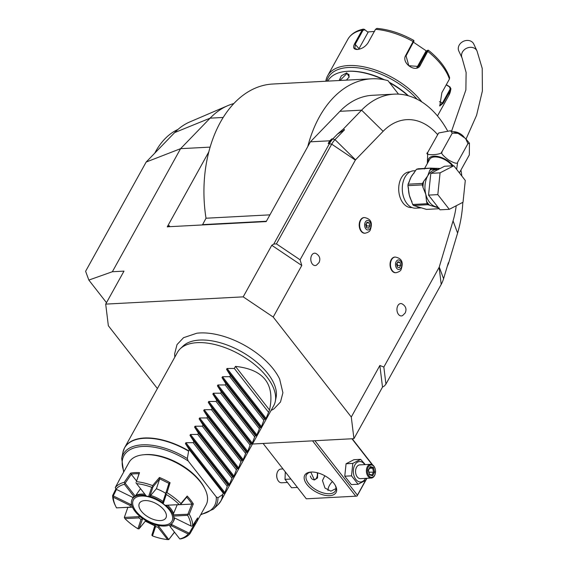 <?xml version="1.0" encoding="UTF-8"?>
<svg xmlns="http://www.w3.org/2000/svg" width="568" height="568" viewBox="0 0 568 568"><rect width="100%" height="100%" fill="white"/><g stroke="black" fill="none" stroke-linecap="round" stroke-linejoin="round"><path stroke-width="0.85" d="M422.521 183.436L423.614 181.462A20.086 13.284 87 0 0 422.997 187.39L422.372 184.898A21.186 14.008 87 0 1 422.521 183.436L408.094 184.195L411.196 176.797L416.472 169.292L430.935 168.163A1.377 1.001 -73.2 0 1 431.424 169.363L430.48 169.079L430.665 168.54M439.17 208.726L426.483 209.393L413.469 205.467A21.186 14.008 -93 0 1 412.702 204.48L427.122 203.72L426.497 201.228A20.086 13.284 87 0 0 429.621 205.226L439.185 208.115M412.702 204.48L409.294 195.122L407.945 185.658L422.372 184.898M422.997 187.39L425.78 194.256L426.497 201.228M427.122 203.72A21.186 14.008 87 0 0 427.896 204.707L429.621 205.226M413.469 205.467L427.896 204.707M424.289 169.016L429.635 159.374A13.753 7.093 29 0 1 439.639 157.592A13.753 7.093 29 0 1 451.972 165.501A13.753 7.093 29 0 1 452.227 165.842M427.335 163.527L427.725 152.423C422.663 156.079 443.189 155 442.003 151.67C440.441 152.693 442.628 155.476 448.55 159.998C454.528 163.364 457.567 164.102 457.659 162.199L456.629 169.363M427.725 152.423L438.546 133.168M459.377 172.878L469.324 154.922L469.445 143.2L467.947 143.64L465.597 138.535L458.021 133.331L452.284 133.111L450.509 130.761L438.773 132.955L438.013 133.863M457.659 162.199L467.947 143.64M442.003 151.67L452.284 133.111M473.087 42.948A8.25 6.866 -25.2 0 1 473.762 44.041L477.006 50.95A8.25 6.866 -25.2 0 0 476.332 49.849A8.25 6.866 -25.2 0 0 465.93 48.599A8.25 6.866 -25.2 0 0 462.068 57.964L458.823 51.063A8.25 6.866 -25.2 0 1 462.686 41.691A8.25 6.866 -25.2 0 1 473.087 42.948M430.906 168.135L440.2 168.49M426.902 168.313L430.004 168.149M438.049 169.711L438.141 168.412L438.226 169.733M430.807 173.339L444.545 166.246L453.818 165.757L465.291 180.454L463.034 202.236L449.295 209.322L440.015 209.812L428.542 195.115L430.807 173.339L440.079 172.849L453.818 165.757M449.295 209.322L437.814 194.625L428.542 195.115M437.814 194.625L440.079 172.849M437.168 169.569L431.424 169.363A20.086 13.284 87 0 0 429.685 170.506L427.683 175.931L423.614 181.462M429.685 170.506L430.48 169.079M436.522 169.441L437.232 169.562M436.551 169.42L436.707 168.27M416.472 169.292L418.304 168.767L430.672 168.114M415.57 170.705L413.681 170.805A18.709 12.368 87 0 0 405.012 177.124A18.709 12.368 -93 0 0 403.713 197.479A18.709 12.368 -93 0 0 415.655 208.172L420.817 207.895M407.945 185.658A21.186 14.008 -93 0 1 408.094 184.195M410.096 171.82L409.606 171.848A17.885 11.829 87 0 0 401.32 177.891A17.885 11.829 87 0 0 400.071 197.344A17.885 11.829 87 0 0 411.488 207.561L411.977 207.54M379.864 365.487L382.505 387.113L353.935 438.659L351.287 417.033L379.864 365.487L383.847 367.056L439.128 267.329A1.377 0.909 87 0 0 439.249 267.031L453.058 220.874A70.155 46.391 87 0 0 456.218 205.751M437.601 134.595A70.155 46.391 87 0 0 383.123 131.314L355.532 159.835A1.377 0.909 87 0 0 355.362 160.069L300.081 259.796L301.778 265.49L273.208 317.043L243.196 296.858L105.698 304.114L123.987 271.121L112.365 271.738L88.842 280.081L106.493 302.687M351.287 417.033L273.208 317.043M395.03 257.063A7.838 5.183 87 0 0 394.824 257.07A7.838 5.183 87 0 0 391.189 259.718A7.838 5.183 87 0 0 390.642 268.245A7.838 5.183 87 0 0 395.647 272.732A7.838 5.183 87 0 0 395.853 272.711M364.18 217.565A7.838 5.183 87 0 0 363.974 217.572A7.838 5.183 87 0 0 360.346 220.221A7.838 5.183 87 0 0 359.8 228.748A7.838 5.183 87 0 0 364.805 233.228A7.838 5.183 87 0 0 365.011 233.214M316.454 265.178A6.191 4.097 -93 0 1 311.605 262.842A6.191 4.097 -93 0 1 311.697 255.273A6.191 4.097 -93 0 1 315.829 253.413C319.663 255.664 320.721 258.738 319.01 262.622L316.454 265.178M402.605 315.574A6.191 4.097 -93 0 1 397.763 313.231A6.191 4.097 -93 0 1 397.849 305.662A6.191 4.097 -93 0 1 401.988 303.802C405.815 306.053 406.873 309.127 405.169 313.018L402.605 315.574M447.222 266.513L448.507 263.46L448.344 262.764L443.58 278.689A26.32 17.409 -93 0 1 441.208 284.383L385.928 384.11L384.508 385.871L382.505 387.113M385.928 384.11L383.847 367.056M448.507 263.46L457.595 233.086A96.29 63.68 87 0 0 462.828 202.343M461.841 176.037A96.29 63.68 87 0 0 460.939 170.045M447.442 130.597A96.29 63.68 87 0 0 394.171 94.146A96.29 63.68 87 0 0 361.603 110.164L343.448 128.929L337.498 134.069L344.513 129.802L343.448 128.929M300.081 259.796L276.424 243.878L331.705 144.158A26.32 17.409 -93 0 1 334.999 139.643L344.513 129.802M243.196 296.858L271.774 245.312L273.769 244.07L329.546 143.448A27.512 18.19 -93 0 1 332.983 138.734L337.498 134.069M394.171 94.146L372.501 95.289A96.29 63.68 87 0 0 339.934 111.307L310.412 141.822L266.2 221.584L167.283 226.802L208.825 151.848A112.798 74.593 87 0 0 206.021 218.226L269.928 214.853M355.362 160.069L331.705 144.158L328.19 143.519L332.039 138.784L329.696 140.807L310.412 141.822M252.469 444.02L353.935 438.659M210.132 147.119L180.581 148.674L146.161 162.05L85.612 271.284L88.842 280.081M223.189 117.462L210.103 118.158L180.581 148.674L112.365 271.738M328.19 143.519L329.696 140.807M157.393 388.555L108.346 325.741L105.698 304.114M271.057 410.486L273.932 408.889L280.5 401.988L282.914 392.772L279.655 379.112A58.149 29.969 -151 0 0 199.808 332.962A58.149 29.969 -151 0 0 196.847 333.217L183.549 337.69L177.01 344.62L174.639 353.843L174.809 357.13M271.774 245.312L301.778 265.49M273.769 244.07L276.424 243.878M180.304 348.695L183.187 345.969A53.811 27.733 29 0 1 199.702 340.069A53.811 27.733 29 0 1 267.776 373.503A53.811 27.733 29 0 1 276.084 397.465L275.295 401.349A55.025 28.357 -151 0 0 266.804 376.84A55.025 28.357 -151 0 0 197.195 342.66A55.025 28.357 -151 0 0 180.304 348.695A55.025 28.357 -151 0 0 177.464 352.345L124.619 447.676A55.025 28.357 29 0 1 144.35 437.992A55.025 28.357 29 0 1 188.675 450.8L189.286 449.7L185.416 443.587L185.899 442.706L193.177 442.685L227.25 486.315L224.495 493.627L223.359 493.329L222.564 494.643L217.942 497.781L216.259 496.922L188.164 460.946L187.319 458.568L188.675 450.8M222.748 494.43A55.025 28.357 29 0 1 220.867 501.026L273.712 405.694A55.025 28.357 -151 0 0 275.295 401.349M269.537 410.025C275.104 384.011 263.751 369.463 235.464 366.388L269.537 410.025L265.646 419.397L264.51 419.099L263.822 420.327L261.074 427.647L259.938 427.349L256.502 435.89L255.366 435.592L254.677 436.827L251.929 444.14L250.793 443.842L250.112 445.078L247.357 452.391L246.221 452.092L242.784 460.634L241.649 460.336L240.967 461.571L238.212 468.884L237.076 468.586L236.394 469.821L233.64 477.134L232.504 476.836L229.067 485.377L227.931 485.086L227.25 486.315M235.464 366.388L234.321 368.447L227.051 368.476L226.561 369.349L230.438 375.469L229.749 376.698L222.478 376.726L221.996 377.599L225.865 383.712L225.176 384.948L217.906 384.976L217.423 385.85L221.293 391.963L220.611 393.191L213.334 393.219L212.851 394.093L216.72 400.213L216.039 401.441L208.761 401.47L208.279 402.343L212.148 408.456L211.466 409.691L204.189 409.72L203.706 410.593L207.576 416.706L206.894 417.941L199.616 417.963L199.134 418.843L203.003 424.956L202.322 426.185L195.044 426.213L194.561 427.086L198.431 433.199L197.749 434.435L190.472 434.463L189.989 435.336L193.858 441.45L193.177 442.685M189.286 449.7L223.359 493.329M197.572 517.924A44.02 22.684 29 0 1 196.081 523.05L206.021 505.108A44.02 22.684 -151 0 0 204.899 488.885L204.302 487.692A42.643 21.974 -151 0 0 200.035 481.053A42.643 21.974 -151 0 0 144.705 454.663L143.377 454.783A44.02 22.684 -151 0 0 129.021 462.43L119.081 480.365A44.02 22.684 29 0 1 119.543 479.605L115.283 487.571A44.02 22.684 29 0 1 124.293 482.296L130.619 473.123A44.02 22.684 29 0 1 139.522 472.654L136.377 481.657A44.02 22.684 29 0 1 152.579 485.605L159.452 477.496A44.02 22.684 29 0 1 170.081 482.715L167.013 492.69A44.02 22.684 29 0 1 180.915 503.532L187.184 496.056A44.02 22.684 -151 0 1 190.55 499.968A44.02 22.684 -151 0 1 193.319 503.908L192.055 504.1A43.196 22.259 -151 0 0 186.645 497.163L187.184 496.056M204.899 488.885A44.02 22.684 -151 0 0 200.497 482.026A44.02 22.684 -151 0 0 143.377 454.783M118.577 481.387A44.02 22.684 29 0 1 119.081 480.365M115.886 506.649A42.643 21.974 -151 0 0 116.532 507.877L130.619 507.132A24.452 12.602 29 0 1 130.122 505.506L113.309 497.248A42.643 21.974 -151 0 0 115.886 506.649L115.29 505.456A44.02 22.684 29 0 1 112.627 495.559L115.815 489.048M196.081 523.05A44.02 22.684 29 0 1 195.619 523.81L190.046 533.579A44.02 22.684 29 0 1 181.036 538.855L179.793 538.947A42.643 21.974 -151 0 0 188.193 534.026L171.38 525.769L171.721 524.605L189.222 533.196L188.193 534.026M193.319 503.908L189.243 514.196A44.02 22.684 29 0 1 192.701 525.592L197.579 517.924M174.532 532.209L168.774 539.6L158.862 526.401L159.125 525.627M155.32 524.718L151.855 535.17L155.149 524.669M145.479 521.254L154.865 525.861M145.827 520.551L139.018 528.865L142.71 518.534M139.458 515.985L138.99 516.646L124.335 517.42L127.843 507.409L132.486 507.167M136.377 481.657L139.039 473.79A43.196 22.259 -151 0 0 131.187 474.202L136.512 480.918M159.693 478.881L156.448 488.629L149.782 496.51L153.005 486.826L159.693 478.881L159.452 477.496M167.013 492.69L165.842 493.13L162.618 502.815L168.994 483.396L159.608 478.788M186.645 497.163L180.525 504.576L180.915 503.532M189.243 514.196L173.275 514.835L173.226 514.36L177.188 504.81L192.055 504.1M194.114 523.398L194.725 523.76L196.209 520.096M165.593 493.287A23.387 12.056 -151 0 0 156.349 488.75A23.387 12.056 29 0 1 165.593 493.287M174.461 532.117L168.959 539.33M152.48 535.915A42.643 21.974 -151 0 0 167.588 539.586L157.89 527.161A24.452 12.602 29 0 1 155.575 526.6L152.48 535.915L151.855 535.17M168.774 539.6L167.588 539.586M137.91 528.758L141.006 519.443A24.452 12.602 29 0 1 139.025 517.902L124.939 518.641A42.643 21.974 -151 0 0 137.91 528.758L139.018 528.865M124.939 518.641L124.335 517.42M116.532 507.877L131.584 507.16L132.245 506.599M113.309 497.248L112.627 495.559M131.478 503.78L130.775 504.498L113.273 495.899L116.461 489.417M115.283 487.571L115.993 489.183L132.805 497.44L133.636 497.149A23.657 12.191 -151 0 1 135.014 496.262M132.805 497.44A24.452 12.602 29 0 1 134.091 496.688L124.392 484.27L124.797 483.283L124.293 482.296M124.392 484.27A42.643 21.974 -151 0 0 115.993 489.183M131.187 474.202L130.619 473.123M140.53 488.665L135.248 496.155L125.152 483.233L131.314 474.259M125.152 483.233L124.797 483.283M139.522 472.654L139.039 473.79M151.706 487.301A42.643 21.974 -151 0 0 136.59 483.624L146.296 496.049A24.452 12.602 29 0 1 148.603 496.61L151.706 487.301L152.728 486.79L152.579 485.605M135.915 482.701L136.59 483.624M170.081 482.715L168.994 483.396M168.881 483.396L165.842 493.13M179.247 504.569A42.643 21.974 -151 0 0 166.275 494.458L163.179 503.766A24.452 12.602 29 0 1 165.16 505.314L180.432 504.561M166.005 493.308L166.275 494.458M165.16 505.314L180.525 504.576M163.179 503.766L162.618 502.815M149.782 496.51L148.603 496.61M135.248 496.155L134.091 496.688M131.3 504.164A23.657 12.191 -151 0 0 132.103 506.791M130.619 507.132L131.584 507.16M130.775 504.498L130.122 505.506M139.401 516.142A23.657 12.191 -151 0 0 142.611 518.648M141.006 519.443L142.241 519.18M138.99 516.646L139.025 517.902M155.277 524.86A23.657 12.191 -151 0 0 159.012 525.776M157.89 527.161L158.862 526.401M155.078 525.485L155.575 526.6M191.934 504.029L187.93 514.061M190.876 525.961A42.643 21.974 -151 0 0 187.653 515.332L173.567 516.078A24.452 12.602 29 0 1 174.064 517.704L190.876 525.961L191.686 526.195L192.701 525.592M188.093 514.367L187.653 515.332M195.619 523.81L194.725 523.76M190.046 533.579L189.236 533.544M194.661 523.668L189.222 533.196M171.38 525.769A24.452 12.602 29 0 1 170.095 526.522L169.754 524.896M169.612 525.215A23.657 12.191 -151 0 0 171.692 523.994L172.189 523.178M171.692 523.994L171.721 524.605M170.095 526.522L179.793 538.947M173.567 516.078L173.275 514.835M173.474 515.652A23.387 12.056 29 0 0 170.18 509.652A23.387 12.056 -151 0 0 166.076 505.335M162.668 502.652A23.387 12.056 -151 0 0 149.916 496.404M145.834 495.452A23.387 12.056 -151 0 0 132.209 499.236A23.387 12.056 -151 0 0 135.148 511.498A23.387 12.056 29 0 0 156.108 524.946A23.387 12.056 29 0 0 173.119 521.914A23.387 12.056 29 0 0 173.645 516.291M193.858 441.45L227.931 485.086M197.749 434.435L231.822 478.064M198.431 433.199L232.504 476.836M202.322 426.185L236.394 469.821M203.003 424.956L237.076 468.586M206.894 417.941L240.967 461.571M207.576 416.706L241.649 460.336M211.466 409.691L245.539 453.321M212.148 408.456L246.221 452.092M216.039 401.441L250.112 445.078M216.72 400.213L250.793 443.842M220.611 393.191L254.677 436.827M221.293 391.963L255.366 435.592M225.176 384.948L259.249 428.577M225.865 383.712L259.938 427.349M229.749 376.698L263.822 420.327M230.438 375.469L264.51 419.099M234.321 368.447L268.394 412.084M146.161 162.05L174.646 132.6L210.103 118.158A96.29 63.68 -93 0 1 227.789 105.655A96.29 63.68 -93 0 1 233.824 103.553M174.646 132.6A81.543 53.925 -93 0 1 189.627 122.013L227.789 105.655M166.239 141.29L174.525 132.727M154.744 153.175A74.82 49.48 -93 0 1 177.976 129.44M398.502 94.139L387.958 80.642A112.798 74.593 87 0 0 371.628 78.803L272.711 84.028A112.798 74.593 87 0 0 208.825 151.848M371.628 78.803A112.798 74.593 87 0 0 307.749 146.629M168.838 226.717A2.748 1.498 142 0 1 169.129 225.652L167.404 226.959M206.021 218.226L202.435 224.949M202.471 224.623L266.385 221.25M327.807 81.117L327.878 80.983A55.025 28.357 29 0 1 345.827 71.426A55.025 28.357 29 0 1 383.329 79.57M389.634 82.793A55.025 28.357 29 0 1 407.938 95.665M339.195 80.514L341.347 75.814L346.757 72.846L349.192 76.978L346.388 80.138M346.224 71.39A54.194 27.931 29 0 1 346.622 71.355A54.194 27.931 29 0 1 384.43 79.79M389.194 82.225A54.194 27.931 29 0 1 408.442 95.807M326.813 81.167A56.395 29.067 29 0 1 348.503 67.5A56.395 29.067 29 0 1 417.082 99.222M325.819 81.224A57.773 29.777 29 0 1 327.644 75.729A57.773 29.777 29 0 1 348.361 65.561A57.773 29.777 29 0 1 421.818 101.928M414.022 41.237L413.809 40.413C401.228 33.455 388.931 29.451 376.925 28.4L375.519 29.323L367.95 42.983C365.231 46.839 361.681 49.004 357.279 49.48C353.566 49.437 352.685 47.506 354.631 43.686L362.206 30.026L363.293 29.124L364.415 29.387L368.057 32.34L359.011 48.656A8.25 4.501 142 0 0 358.692 49.295M357.648 49.452L354.844 48.493L355.39 44.02L362.959 30.36L364.699 29.855M446.32 84.667L449.962 86.932L450.956 88.864L450.729 89.567L443.154 103.227L439.767 105.989L441.868 92.705L449.437 79.044L449.6 77.56C446.228 68.068 439.149 58.944 428.357 50.197L420.355 65.15C416.486 73.705 400.816 63.233 405.751 55.33L413.674 40.463M449.962 86.932L449.572 86.947L450.19 89.027L442.614 102.687L439.632 105.591M416.919 67.485L425.922 51.241L428.265 50.183M427.427 50.346L418.488 66.456L408.79 65.71L406.063 55.877L413.873 41.23M413.596 42.288L426.398 50.964M446.214 84.866L449.572 86.947M364.415 29.387L368.057 32.34M367.865 31.936L374.56 31.432M339.955 80.478L346.807 73.62L348.922 74.443L349.086 77.198M312.556 440.846L355.774 496.191L306.315 498.803L263.098 443.459M329.625 495.679A17.885 9.216 29 0 1 307.21 484.823A17.885 9.216 29 0 1 310.589 472.086A17.885 9.216 29 0 1 311.172 472.043A17.885 9.216 29 0 1 335.581 485.938A17.885 9.216 29 0 1 329.625 495.679M355.774 496.191L357.059 496.07L365.82 480.265M365.487 480.478L356.931 496.105M357.378 495.104L314.906 440.718M366.694 478.299L366.154 479.278M372.132 464.638L351.933 438.766M372.693 464.972L352.224 438.752M366.914 478.284L365.984 479.967M332.401 481.543A13.071 7.121 -38 0 0 328.006 490.56M335.986 488.558L330.917 491.157L324.967 488.033L322.454 480.535L324.832 475.778M335.255 485.328A16.508 8.506 29 0 1 335.404 490.83A16.508 8.506 29 0 1 329.49 493.734A16.508 8.506 29 0 1 312.208 487.131A16.508 8.506 29 0 1 306.535 474.827A16.508 8.506 29 0 1 311.278 472.036M317.682 472.846L317.512 477.979L314.416 479.953L310.795 472.122M317.072 476.694A5.779 3.82 -93 0 1 317.05 476.758A5.779 3.82 -93 0 1 316.525 478.029A5.779 3.82 -93 0 1 314.104 479.953M310.369 476.041A5.502 3.635 87 0 0 316.589 477.837A5.502 3.635 87 0 0 317.086 476.63A5.502 3.635 87 0 0 317.214 472.725M285.299 471.88L285.008 479.356L291.569 487.749L297.447 487.443M285.008 479.356L290.887 479.044M286.968 482.502L281.657 482.786A6.88 4.551 87 0 1 277.461 479.371A6.88 4.551 87 0 1 277.113 472.888A6.88 4.551 87 0 1 277.745 471.369A6.88 4.551 -93 0 1 280.926 469.047L282.999 468.941M277.07 473.059A6.191 4.097 87 0 0 277.021 473.215A6.191 4.097 87 0 0 277.326 479.051A6.191 4.097 87 0 0 277.39 479.2M365.26 464.596L360.659 459.349L353.914 459.704L346.068 463.758L344.769 476.204L351.329 484.596L358.074 484.241L365.927 480.194L366.374 478.313M344.769 476.204L351.514 475.842L358.074 484.241M346.068 463.758L352.813 463.396L351.514 475.842M360.659 459.349L352.813 463.396M364.755 464.624A10.231 6.766 87 0 0 354.837 464.993A10.231 6.766 87 0 0 355.866 479.427A10.231 6.766 87 0 0 365.394 478.519A10.231 6.766 87 0 0 365.48 478.362M370.57 464.319L359.757 464.887A6.88 4.551 87 0 0 356.569 467.208A6.88 4.551 87 0 0 356.086 474.692A6.88 4.551 87 0 0 360.481 478.625L371.302 478.05A6.88 4.551 -93 0 1 366.907 474.124A6.88 4.551 -93 0 1 367.389 466.64A6.88 4.551 87 0 1 370.57 464.319A6.88 4.551 87 0 1 374.766 467.734A6.88 4.551 87 0 1 374.837 467.897M371.302 478.05A6.88 4.551 -93 0 0 374.482 475.728A6.88 4.551 87 0 0 375.114 474.216A6.88 4.551 87 0 0 375.157 474.046M374.901 468.053A6.191 4.097 87 0 1 375.207 473.882A6.191 4.097 87 0 1 374.646 475.246A6.191 4.097 -93 0 1 368.88 475.799A6.191 4.097 -93 0 1 368.256 467.066A6.191 4.097 87 0 1 374.901 468.053L374.766 467.734M372.615 475.778L374.646 472.122L373.481 467.5L370.286 466.534L368.256 470.19L369.427 474.812L372.615 475.778L371.898 475.04L373.588 471.987L372.615 468.138L370.109 467.379M369.356 474.245L372.04 475.054L369.491 474.308M374.646 472.122L368.966 472.235M369.427 474.812L369.235 474.23L369.427 474.812M370.286 466.534L369.953 467.336M373.481 467.5L372.615 468.138L369.605 468.295M396.173 261.571A4.771 3.152 -93 0 1 400.618 261.145A4.771 3.152 -93 0 1 401.1 267.876A4.771 3.152 87 0 1 396.656 268.295A4.771 3.152 87 0 1 396.173 261.571M397.316 267.102L399.396 267.727L400.717 265.348L399.957 262.338L397.877 261.713L396.556 264.092L397.316 267.102M400.717 265.348L397.621 265.512L397.139 266.392M399.957 262.338L397.451 262.473M397.046 263.211L397.621 265.512M365.33 222.067A4.771 3.152 -93 0 1 369.768 221.648A4.771 3.152 -93 0 1 370.251 228.371A4.771 3.152 87 0 1 365.806 228.797A4.771 3.152 87 0 1 365.33 222.067M366.466 227.605L368.547 228.229L369.867 225.851L369.108 222.841L367.027 222.209L365.707 224.594L366.466 227.605M369.867 225.851L366.779 226.014L366.289 226.888M369.108 222.841L366.608 222.968M366.197 223.714L366.779 226.014M144.854 500.578A15.13 7.796 29 0 1 165.508 512.336A15.13 7.796 29 0 1 160.474 520.572A15.13 7.796 -151 0 1 141.503 511.392A15.13 7.796 -151 0 1 144.364 500.614A15.13 7.796 -151 0 1 144.854 500.578M164.024 525.116A22.01 11.346 -151 0 0 164.734 525.066A22.01 11.346 -151 0 0 168.895 509.382A22.01 11.346 -151 0 0 141.304 496.027A22.01 11.346 -151 0 0 133.977 508.019A22.01 11.346 -151 0 0 164.024 525.116M144.861 494.21A23.387 12.056 -151 0 0 141.169 494.089A23.387 12.056 -151 0 0 136.192 495.204M133.437 497.241A23.387 12.056 -151 0 0 132.784 498.207L132.209 499.236M173.119 521.914L173.687 520.877A23.387 12.056 -151 0 0 174.497 517.917M173.616 513.429A23.387 12.056 -151 0 0 167.681 505.257M163.037 501.473A23.387 12.056 -151 0 0 150.747 495.452M428.18 161.994A14.931 7.696 29 0 1 436.849 156.321A14.931 7.696 29 0 1 452.852 165.451A14.931 7.696 29 0 1 453.115 165.799M454.144 131.719A8.25 4.253 29 0 1 463.85 136.852A8.25 4.253 29 0 1 464.205 137.335M438.219 169.512L436.352 169.612A18.709 12.368 87 0 0 427.683 175.931A18.709 12.368 87 0 0 425.78 194.256A18.709 12.368 87 0 0 435.429 206.617A18.709 12.368 87 0 0 437.807 206.986M414.164 172.984A18.709 12.368 87 0 0 411.196 176.797A18.709 12.368 87 0 0 409.116 182.356M408.463 187.71A18.709 12.368 87 0 0 409.294 195.122A18.709 12.368 87 0 0 411.956 201.569M416.855 206.567A18.709 12.368 87 0 0 418.943 207.483A18.709 12.368 87 0 0 420.285 207.781M439.128 267.329L441.208 284.383M439.249 267.031L443.58 278.689M453.058 220.874L457.595 233.086M383.123 131.314L361.603 110.164L339.934 111.307M355.532 159.835L334.999 139.643L332.039 138.784M123.625 449.87A55.025 28.357 29 0 1 124.619 447.676L122.922 452.313A54.975 28.336 -151 0 1 188.569 451.113M217.942 497.781A53.087 27.356 29 0 1 213.348 509.169L217.835 504.916L220.867 501.026A55.025 28.357 29 0 1 219.532 503.028M224.985 492.754L185.899 442.706M224.495 493.627L185.416 443.587M217.835 504.916A54.975 28.336 -151 0 0 222.564 494.643M123.654 472.122L121.701 458.369A53.087 27.356 29 0 1 187.319 458.568M188.164 460.946A51.759 26.675 -151 0 0 138.322 446.924A51.759 26.675 -151 0 0 123.938 471.603M200.937 514.288A51.759 26.675 -151 0 0 216.259 496.922M229.067 485.377L189.989 435.336M229.55 484.504L190.472 434.463M233.64 477.134L194.561 427.086M234.123 476.254L195.044 426.213M238.212 468.884L199.134 418.843M238.695 468.011L199.616 417.963M242.784 460.634L203.706 410.593M243.267 459.76L204.189 409.72M247.357 452.391L208.279 402.343M247.84 451.51L208.761 401.47M251.929 444.14L212.851 394.093M252.412 443.267L213.334 393.219M256.502 435.89L217.423 385.85M256.984 435.017L217.906 384.976M261.074 427.647L221.996 377.599M261.557 426.767L222.478 376.726M265.646 419.397L226.561 369.349M266.129 418.524L227.051 368.476M169.129 225.652L169.924 226.66M413.632 42.217L413.326 41.67A57.773 29.777 -151 0 0 375.519 29.323M449.437 79.044A57.773 29.777 -151 0 0 427.924 51.489L427.193 51.34M437.474 115.936L448.855 95.403A57.773 29.777 -151 0 0 450.729 89.567L450.19 89.027M443.154 103.227L439.454 101.658M420.355 65.15L419.617 65L416.99 67.45M405.751 55.33L406.063 55.877M354.631 43.686L359.011 48.656M362.959 30.36L362.206 30.026A57.773 29.777 -151 0 0 347.793 39.384L327.644 75.729M346.757 72.846L346.807 73.62M394.824 257.07L395.236 257.048A7.838 5.183 -93 0 0 391.6 259.697A7.838 5.183 87 0 0 391.054 268.224A7.838 5.183 87 0 0 396.059 272.711L395.647 272.732M363.974 217.572L364.386 217.551A7.838 5.183 -93 0 0 360.758 220.199A7.838 5.183 87 0 0 360.211 228.726A7.838 5.183 87 0 0 365.217 233.207L364.805 233.228M469.445 143.2L465.597 138.535M458.021 133.331L450.509 130.761M451.631 131.002L465.874 89.936L466.122 72.456L462.068 57.964M466.079 138.997L476.573 115.325L482.388 90.972L482.218 68.38L477.006 50.95M430.871 168.128L437.261 169.562M121.701 458.369L122.922 452.313M213.348 509.169L200.653 514.8M346.622 71.355L345.827 71.426M448.855 95.403L450.956 88.864M347.793 39.384C350.882 34.087 356.051 30.672 363.293 29.124M368.476 470.311L369.512 474.408M370.244 467.144L368.476 470.325M395.236 257.048C404.004 258.674 402.513 265.064 401.171 269.331C400.809 270.78 399.105 271.902 396.059 272.711M364.386 217.551C373.155 219.177 371.671 225.567 370.329 229.834C369.96 231.275 368.256 232.404 365.217 233.207"/></g></svg>
